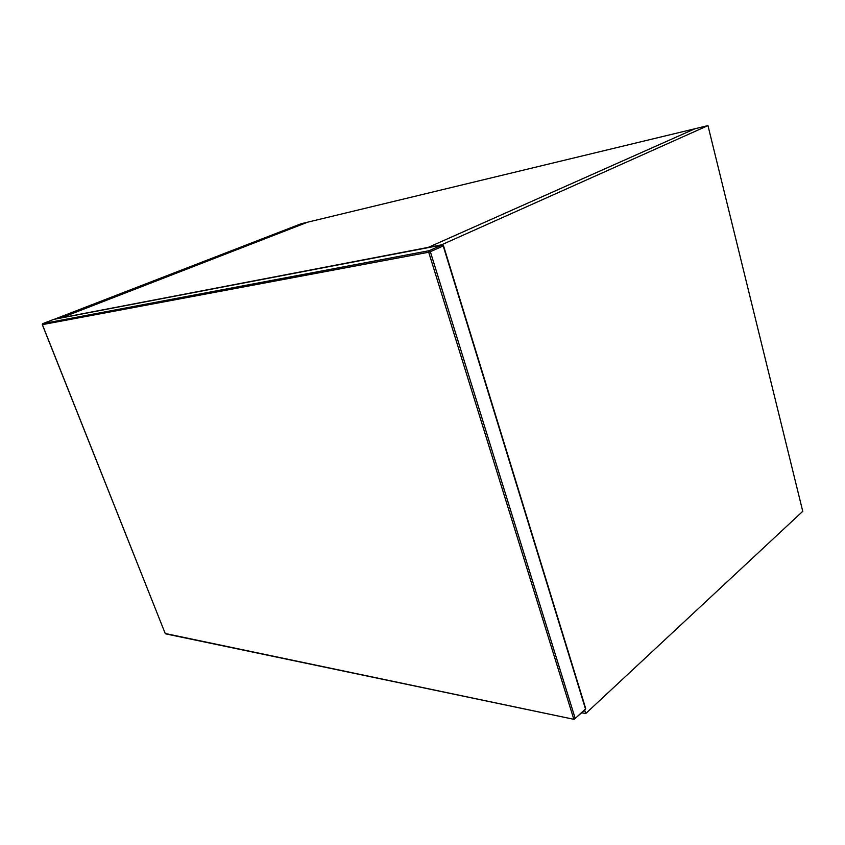 <?xml version="1.0" encoding="UTF-8"?>
<svg xmlns="http://www.w3.org/2000/svg" width="845" height="845" viewBox="0 0 845 845"><rect width="100%" height="100%" fill="white"/><g stroke="black" fill="none" stroke-linecap="round" stroke-linejoin="round"><path stroke-width="1.27" d="M695.034 128.725L428.288 247.374L60.692 317.921L307.696 222.172L695.034 128.725L428.288 247.374L441.534 244.839L707.962 125.599L695.034 128.725M60.745 318.047L307.696 222.172L301.158 223.745L54.936 319.03L60.745 318.047M581.92 712.8L585.712 713.571L802.75 511.32L707.962 125.599M585.712 713.571L584.687 710.233M585.289 709.673L585.669 708.459L443.509 245.737L442.389 244.913L53.721 319.389L42.778 323.624L429.144 250.701L441.998 244.955L443.192 245.948L430.348 251.715L575.213 718.451L585.479 708.934L443.15 245.747M573.713 718.873L428.7 252.232L42.387 324.638L165.219 633.496L574.051 719.348L575.213 718.451L573.713 718.873M165.747 633.877L574.051 719.348L585.448 709.525L585.669 708.459M165.145 633.296L42.303 324.638L42.715 323.656M430.348 251.715L429.144 250.701L428.7 252.232L430.348 251.715M42.366 324.586L42.683 323.677"/></g></svg>
